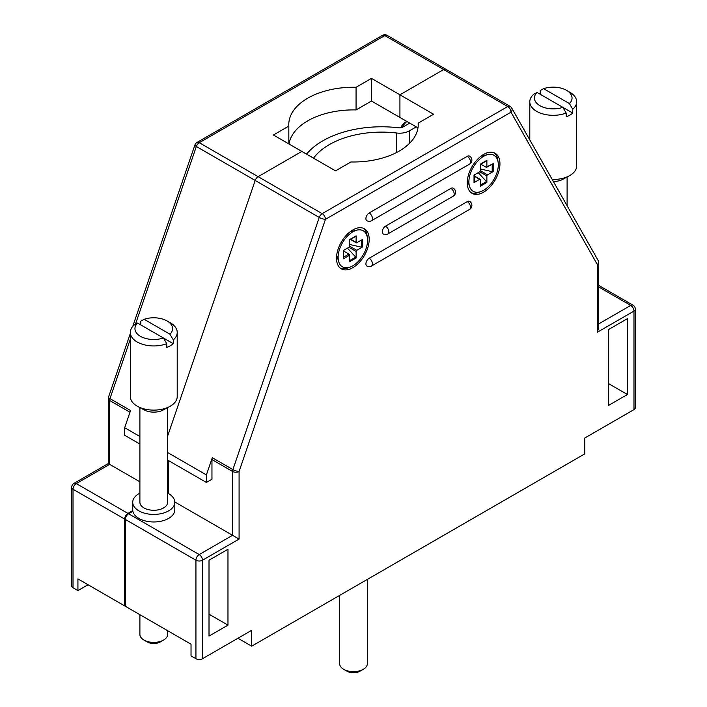 <?xml version="1.0" encoding="UTF-8"?>
<svg xmlns="http://www.w3.org/2000/svg" width="707" height="707" viewBox="0 0 707 707"><rect width="100%" height="100%" fill="white"/><g stroke="black" fill="none" stroke-linecap="round" stroke-linejoin="round"><path stroke-width="1.06" d="M369.187 258.241A4.622 2.669 120 0 0 366.173 262.315A4.622 2.669 120 0 0 366.88 266.018A4.622 4.622 0 0 0 371.502 266.018A4.622 2.669 -120 0 0 372.209 262.315A4.622 2.669 -120 0 0 369.187 258.241A4.622 2.669 120 0 0 366.173 262.315A4.622 2.669 120 0 0 366.88 266.018A4.622 4.622 0 0 0 371.502 266.018A4.622 2.669 -120 0 0 372.209 262.315A4.622 2.669 -120 0 0 369.187 258.241L467.256 201.619L369.187 258.241M469.572 201.389A4.622 2.669 120 0 0 467.256 201.619A4.622 2.669 120 0 1 469.572 201.389A4.622 4.622 0 0 1 469.572 209.405A4.622 2.669 -120 0 0 470.279 205.693A4.622 2.669 -120 0 0 467.256 201.619A4.622 2.669 -120 0 1 470.279 205.693A4.622 2.669 -120 0 1 469.572 209.405A4.622 4.622 0 0 0 469.572 201.389M209.016 560.218L209.016 636.088L227.972 625.138L227.972 549.268L209.016 560.218L209.016 636.088L227.972 625.138L227.972 549.268L209.016 560.218M499.946 163.874A23.119 13.345 -60 0 1 489.863 187.134A23.119 13.345 -60 0 1 472.046 193.329A23.119 13.345 -60 0 1 468.502 174.806A23.119 13.345 -60 0 1 483.606 154.435A23.119 13.345 -60 0 1 495.165 153.295A23.119 13.345 -60 0 1 499.946 163.874A23.119 13.345 -60 0 1 489.863 187.134A23.119 13.345 -60 0 1 472.046 193.329A23.119 13.345 -60 0 1 468.502 174.806A23.119 13.345 -60 0 1 483.606 154.435A23.119 13.345 -60 0 1 495.165 153.295A23.119 13.345 -60 0 1 499.946 163.874M202.476 658.73L251.674 630.326L251.674 646.18L584.777 453.867L584.777 438.013L633.976 409.609L633.976 311.089L597.362 332.228L598.714 327.668L597.362 332.228L597.362 264.604L510.993 112.201A4.622 3.57 -29.5 0 0 511.744 108.038A4.622 4.622 0 0 0 510.039 106.315A4.622 2.669 120 0 0 507.723 106.545L322.189 213.655A4.622 2.669 120 0 0 319.255 217.456A4.622 1.211 18.9 0 0 325.459 219.32L239.09 471.454A4.622 1.211 -161.1 0 1 232.886 469.589A4.622 2.669 120 0 0 232.55 471.454L232.55 535.305L199.206 554.553A4.622 2.669 120 0 0 195.936 560.218L195.936 658.73A4.622 2.669 180 0 0 202.476 658.73L251.674 630.326L251.674 646.18L584.777 453.867L584.777 438.013L633.976 409.609L633.976 311.089A4.622 2.669 0 0 0 635.328 309.198A4.622 4.622 0 0 0 633.021 305.194A4.622 2.669 120 0 0 630.706 305.424L598.714 323.894L630.706 305.424A4.622 2.669 60 0 1 633.976 311.089L597.362 332.228L597.362 264.604A4.622 2.669 0 0 0 598.714 262.721A4.622 4.622 0 0 0 598.113 260.441A4.622 3.57 150.5 0 1 597.362 264.604L510.993 112.201A4.622 3.57 -29.5 0 0 511.744 108.038L598.113 260.441A4.622 3.57 150.5 0 1 597.362 264.604A4.622 2.669 0 0 0 598.714 262.721L598.714 327.668L598.714 262.721A4.622 4.622 0 0 0 598.113 260.441L511.744 108.038A4.622 4.622 0 0 0 510.039 106.315A4.622 2.669 120 0 0 507.723 106.545A4.622 2.669 60 0 1 510.993 112.201L325.459 219.32A4.622 2.669 -120 0 0 322.189 213.655A4.622 2.669 120 0 0 319.255 217.456A4.622 1.211 18.9 0 0 325.459 219.32L239.09 471.454A4.622 1.211 -161.1 0 1 232.886 469.589A4.622 2.669 120 0 0 232.55 471.454A4.622 2.669 0 0 0 239.09 471.454L239.09 539.079L232.55 535.305L199.206 554.553A4.622 2.669 120 0 0 195.936 560.218A4.622 2.669 0 0 0 202.476 560.218L202.476 658.73A4.622 2.669 180 0 1 195.936 658.73L191.031 655.902L195.936 658.73L195.936 560.218A4.622 2.669 0 0 0 202.476 560.218A4.622 2.669 -120 0 0 199.206 554.553L127.94 513.406L199.206 554.553A4.622 2.669 -120 0 1 202.476 560.218L202.476 658.73M369.187 239.364A23.119 13.345 -60 0 1 359.103 262.633A23.119 13.345 -60 0 1 341.287 268.819A23.119 13.345 -60 0 1 337.743 250.305A23.119 13.345 -60 0 1 352.846 229.934A23.119 13.345 -60 0 1 364.405 228.785A23.119 13.345 -60 0 1 369.187 239.364A23.119 13.345 -60 0 1 359.103 262.633A23.119 13.345 -60 0 1 341.287 268.819A23.119 13.345 -60 0 1 337.743 250.305A23.119 13.345 -60 0 1 352.846 229.934A23.119 13.345 -60 0 1 364.405 228.785A23.119 13.345 -60 0 1 369.187 239.364M608.48 329.586L627.436 318.636L627.436 394.506L608.48 405.456L608.48 329.586L627.436 318.636L627.436 394.506L608.48 405.456L608.48 329.586M369.187 212.948A4.622 2.669 120 0 0 366.173 217.022A4.622 2.669 120 0 0 366.88 220.725A4.622 4.622 0 0 0 371.502 220.725A4.622 2.669 60 0 0 372.209 217.022A4.622 2.669 60 0 0 369.187 212.948A4.622 2.669 120 0 0 366.173 217.022A4.622 2.669 120 0 0 366.88 220.725A4.622 4.622 0 0 0 371.502 220.725A4.622 2.669 60 0 0 372.209 217.022A4.622 2.669 60 0 0 369.187 212.948L467.256 156.327L369.187 212.948M469.572 156.097A4.622 2.669 120 0 0 467.256 156.327A4.622 2.669 60 0 1 470.279 160.401A4.622 2.669 60 0 1 469.572 164.104L371.502 220.725L469.572 164.104A4.622 4.622 0 0 0 469.572 156.097A4.622 2.669 120 0 0 467.256 156.327A4.622 2.669 60 0 1 470.279 160.401A4.622 2.669 60 0 1 469.572 164.104A4.622 4.622 0 0 0 469.572 156.097M385.536 226.16A4.622 2.669 120 0 0 382.514 230.235A4.622 2.669 120 0 0 383.221 233.937A4.622 4.622 0 0 0 387.851 233.937A4.622 2.669 -120 0 0 388.558 230.235A4.622 2.669 -120 0 0 385.536 226.16A4.622 2.669 120 0 0 382.514 230.235A4.622 2.669 120 0 0 383.221 233.937A4.622 4.622 0 0 0 387.851 233.937A4.622 2.669 -120 0 0 388.558 230.235A4.622 2.669 -120 0 0 385.536 226.16L450.916 188.407L385.536 226.16M453.222 188.186A4.622 2.669 120 0 0 450.916 188.407A4.622 2.669 120 0 1 453.222 188.186A4.622 4.622 0 0 1 453.222 196.192A4.622 2.669 -120 0 0 453.938 192.481A4.622 2.669 -120 0 0 450.916 188.407A4.622 2.669 -120 0 1 453.938 192.481A4.622 2.669 -120 0 1 453.222 196.192A4.622 4.622 0 0 0 453.222 188.186M335.525 170.855L350.937 161.956A64.726 37.365 180 0 0 418.226 124.618A64.726 37.365 180 0 1 350.937 161.956L335.525 170.855L301.854 151.422L258.117 176.67A4.622 2.669 120 0 0 255.183 180.462L167.639 436.042L255.183 180.462L167.639 436.042L255.183 180.462L319.255 217.456L232.886 469.589L212.294 457.703A4.622 2.669 120 0 0 211.959 459.568L211.959 479.249L206.4 482.457L206.4 474.91L212.294 457.703A4.622 2.669 120 0 0 211.959 459.568L211.959 479.249L206.4 482.457L206.4 474.91L212.294 457.703L232.886 469.589L319.255 217.456L196.343 146.49L135.452 324.257L196.343 146.49A4.622 2.669 -60 0 1 199.277 142.699A4.622 2.669 -120 0 0 196.961 142.469L382.496 35.35A4.622 2.669 60 0 1 384.811 35.58L199.277 142.699A4.622 2.669 -120 0 0 196.961 142.469A4.622 4.622 0 0 0 194.902 144.97A4.622 1.211 18.9 0 0 196.343 146.49A4.622 2.669 -60 0 1 199.277 142.699L258.117 176.67A4.622 2.669 120 0 0 255.183 180.462L196.343 146.49A4.622 1.211 18.9 0 1 194.902 144.97L132.739 326.431L194.902 144.97A4.622 4.622 0 0 1 196.961 142.469L382.496 35.35A4.622 2.669 60 0 1 384.811 35.58A4.622 2.669 -60 0 1 387.118 35.35A4.622 4.622 0 0 0 382.496 35.35A4.622 4.622 0 0 1 387.118 35.35L445.967 69.321A4.622 2.669 120 0 0 443.651 69.551L399.923 94.8L371.475 78.38L356.063 87.279L356.063 109.93A64.726 37.365 0 0 0 289.022 144.016A64.726 37.365 0 0 1 356.063 109.93L356.063 87.279A64.726 37.365 180 0 0 288.774 124.618A64.726 37.365 180 0 1 356.063 87.279L371.475 78.38L371.475 101.03L356.063 109.93L371.475 101.03L371.475 78.38L433.585 114.242L399.923 94.8L399.923 117.45L399.923 94.8L443.651 69.551L399.923 94.8L399.923 117.45L371.475 101.03L399.923 117.45L399.923 94.8L443.651 69.551L507.723 106.545L322.189 213.655L258.117 176.67A4.622 2.669 120 0 0 255.183 180.462A4.622 2.669 120 0 1 258.117 176.67L322.189 213.655A4.622 2.669 -120 0 1 325.459 219.32L510.993 112.201A4.622 2.669 60 0 0 507.723 106.545L384.811 35.58L199.277 142.699L258.117 176.67L301.854 151.422L335.525 170.855M418.173 123.142L433.585 114.242L418.173 123.142A64.726 37.365 180 0 1 418.226 124.618A64.726 37.365 180 0 0 418.173 123.142L418.173 126.093L418.173 123.142M417.978 127.87L399.923 117.45L417.978 127.87M124.671 605.89L124.671 519.071A4.622 2.669 -60 0 1 127.94 513.406L132.775 510.613L127.94 513.406A4.622 2.669 -60 0 0 124.671 519.071L195.936 560.218L124.671 519.071L124.671 605.89L191.031 644.201L191.031 655.902L191.031 644.201L124.671 605.89M238.595 638.633L251.674 646.18L238.595 638.633L238.595 637.882L238.595 638.633M174.797 501.961L232.55 535.305L174.797 501.961M168.478 460.566L168.478 493.592L168.478 460.566M167.639 452.524L206.4 474.91L167.639 452.524M635.328 407.718A4.622 2.669 180 0 1 633.976 409.609A4.622 2.669 180 0 0 635.328 407.718L635.328 309.198A4.622 4.622 0 0 0 633.021 305.194A4.622 2.669 120 0 0 630.706 305.424A4.622 2.669 60 0 1 633.976 311.089A4.622 2.669 0 0 0 635.328 309.198L635.328 407.718M340.35 268.183A23.119 13.345 120 0 0 349.497 267.281A23.119 13.345 120 0 1 340.35 268.183M367.172 236.668A23.119 13.345 120 0 0 363.38 228.29A23.119 13.345 120 0 1 367.172 236.668M471.109 192.693A23.119 13.345 120 0 0 480.256 191.783A23.119 13.345 120 0 1 471.109 192.693M497.931 161.178A23.119 13.345 120 0 0 494.14 152.8A23.119 13.345 120 0 1 497.931 161.178M608.48 383.565L627.436 394.506L608.48 383.565M209.016 614.189L227.972 625.138L209.016 614.189M167.639 460.08L206.4 482.457L167.639 460.08M125.325 519.451A4.622 2.669 -60 0 1 128.594 513.786L76.294 483.588A4.622 2.669 -120 0 0 73.979 483.358L108.286 463.553L108.286 398.607A4.622 2.669 0 0 0 109.638 400.489L109.638 464.34L108.286 463.553L108.286 398.607A4.622 2.669 0 0 0 109.638 400.489A4.622 2.669 -60 0 1 109.974 398.624A4.622 1.211 -161.1 0 1 108.533 397.104L130.327 333.474L108.533 397.104A4.622 4.622 0 0 0 108.286 398.607A4.622 4.622 0 0 1 108.533 397.104A4.622 1.211 -161.1 0 0 109.974 398.624L130.327 339.21L109.974 398.624L130.565 410.52L109.974 398.624A4.622 2.669 -60 0 0 109.638 400.489L109.638 464.34L108.286 463.553L73.979 483.358A4.622 4.622 0 0 0 71.672 487.362A4.622 2.669 0 0 0 73.024 489.253A4.622 2.669 -60 0 1 76.294 483.588A4.622 2.669 -120 0 0 73.979 483.358A4.622 4.622 0 0 0 71.672 487.362A4.622 2.669 0 0 0 73.024 489.253L73.024 587.773L77.929 590.601L77.929 578.9L125.325 606.27L125.325 519.451A4.622 2.669 -60 0 1 128.594 513.786L76.294 483.588L109.638 464.34L76.294 483.588A4.622 2.669 -60 0 0 73.024 489.253L73.024 587.773A4.622 2.669 0 0 1 71.672 585.882A4.622 2.669 0 0 0 73.024 587.773L77.929 590.601L77.929 578.9L125.325 606.27L125.325 519.451L73.024 489.253L125.325 519.451M273.415 135.002L301.854 151.422L258.117 176.67L301.854 151.422L273.415 135.002L288.827 126.093A64.726 37.365 180 0 1 288.774 124.618A64.726 37.365 180 0 0 288.827 126.093L273.415 135.002M288.827 143.901L288.827 126.093L288.827 143.901M446.585 69.966A4.622 2.669 120 0 0 445.967 69.321A4.622 2.669 120 0 0 443.651 69.551L384.811 35.58A4.622 2.669 -60 0 1 387.118 35.35L445.967 69.321A4.622 2.669 120 0 0 443.651 69.551A4.622 2.669 120 0 1 445.967 69.321A4.622 2.669 120 0 1 446.585 69.966M88.066 584.751L77.929 590.601L88.066 584.751M132.889 511.311L128.594 513.786L132.889 511.311M139.898 481.812L109.638 464.34L139.898 481.812M124.671 427.726L130.565 410.52L124.671 427.726L139.898 436.511L124.671 427.726L124.671 435.273L124.671 427.726M139.898 444.067L124.671 435.273L139.898 444.067M167.639 630.697L167.639 634.391A13.866 8.007 180 0 1 163.573 640.047A13.866 8.007 180 0 1 143.963 640.047A13.866 8.007 180 0 1 139.898 634.391L139.898 614.675M163.573 640.047L160.303 641.938A9.244 5.338 180 0 1 147.233 641.938L143.963 640.047M137.6 323.081L163.397 337.973A18.815 10.861 180 0 1 140.463 336.32A18.815 10.861 180 0 1 137.6 323.081L134.25 324.92A23.437 13.53 180 0 0 130.327 332.414L130.327 396.583A23.437 13.53 180 0 0 137.794 406.49A23.437 13.53 180 0 0 166.746 407.851A23.437 13.53 180 0 0 169.742 406.49A23.437 13.53 180 0 0 177.21 396.583L177.21 332.414A23.437 13.53 180 0 1 173.286 339.908L169.936 334.199A18.815 10.861 180 0 0 167.073 320.96L170.343 322.843A23.437 13.53 180 0 1 177.21 332.414M173.286 339.908L173.286 343.682L163.397 337.973L166.746 343.682A23.437 13.53 180 0 1 142.699 344.344A23.437 13.53 180 0 1 130.327 332.414M173.286 343.682A23.437 13.53 180 0 1 166.746 347.455L166.746 343.682M169.742 406.49L163.22 409.989A13.866 8.007 180 0 1 144.316 409.989L137.794 406.49M167.639 407.621L167.639 502.27A13.866 8.007 180 0 1 153.764 510.277A13.866 8.007 180 0 1 139.898 502.27L139.898 407.621M167.639 493.141A21.033 12.143 180 0 1 174.806 502.27L174.806 509.827A21.033 12.143 180 0 1 161.815 521.041A21.033 12.143 180 0 1 138.89 518.408A21.033 12.143 180 0 1 132.73 509.827L132.73 502.27A21.033 12.143 180 0 1 139.898 493.141M140.79 324.92L140.79 321.146L144.14 319.308A18.815 10.861 180 0 1 167.073 320.96M144.14 319.308L169.936 334.199M174.806 502.27A21.033 12.143 180 0 1 161.815 513.494A21.033 12.143 180 0 1 138.89 510.861A21.033 12.143 180 0 1 132.73 502.27M537.064 92.449L562.86 107.34A18.815 10.861 180 0 1 539.927 105.688A18.815 10.861 180 0 1 537.064 92.449L533.714 94.287A23.437 13.53 180 0 0 529.79 101.781L529.79 139.889M540.254 94.287L540.254 90.514L543.603 88.675A18.815 10.861 180 0 1 566.537 90.328L569.807 92.219A23.437 13.53 180 0 1 576.673 101.781A23.437 13.53 180 0 1 572.75 109.276L572.75 113.049L562.86 107.34L566.21 113.049A23.437 13.53 180 0 1 542.163 113.712A23.437 13.53 180 0 1 529.79 101.781M572.75 113.049A23.437 13.53 180 0 1 566.21 116.823L566.21 113.049M576.673 101.781L576.673 165.951A23.437 13.53 180 0 1 569.206 175.857A23.437 13.53 180 0 1 566.21 177.218A23.437 13.53 180 0 1 552.229 179.472M569.206 175.857L562.684 179.366A13.866 8.007 180 0 1 553.387 181.513M572.75 109.276L569.4 103.567A18.815 10.861 180 0 0 566.537 90.328M543.603 88.675L569.4 103.567M409.397 143.45L409.397 130.848L416.264 126.88M306.529 154.117A83.214 48.041 180 0 1 398.642 127.799A4.622 2.669 0 0 0 402.857 127.074L409.724 123.106M409.397 130.848A13.866 8.007 180 0 1 396.751 133.022A73.97 42.703 0 0 0 313.519 158.156M480.831 164.165L486.222 167.276A0.928 0.53 -120 0 0 486.876 166.896L492.196 164.059M486.478 160.825A0.928 0.53 -120 0 0 486.876 160.356L486.876 166.896M480.336 168.964L492.196 171.677A0.928 0.53 0 0 0 493.186 171.554L487.53 174.823A0.928 0.53 120 0 0 486.876 175.955L486.876 182.486L480.336 186.268L480.336 179.728A0.928 0.53 120 0 0 479.682 179.348L474.026 182.618A0.928 0.53 0 0 0 474.229 182.044M474.026 182.618L474.026 175.071L479.682 171.801A0.928 0.53 120 0 0 480.336 170.67L480.336 164.139L486.876 160.356M498.311 164.819A20.803 12.01 -60 0 1 485.762 188.866A20.803 12.01 -60 0 1 469.528 186.374A20.803 12.01 -60 0 1 473.204 167.303A20.803 12.01 -60 0 1 487.874 154.594A20.803 12.01 -60 0 1 498.311 164.819M486.876 182.486A0.928 0.53 -120 0 0 486.478 181.566L478.206 172.649M406.781 121.41L405.146 122.355A6.937 4.003 120 0 0 400.86 127.755M406.923 121.489A11.559 6.672 120 0 0 402.186 127.393M343.531 250.976L348.922 254.087A0.928 0.53 60 0 1 349.576 255.218L343.266 258.868L343.469 257.604M349.576 244.463L361.436 247.167A0.928 0.53 0 0 0 362.426 247.043L356.77 250.313A0.928 0.53 120 0 0 356.116 251.445L356.116 257.984L349.576 261.758L349.576 255.218M355.718 236.315A0.928 0.53 -120 0 0 356.116 235.855L356.116 242.386A0.928 0.53 120 0 0 356.77 242.766L362.426 239.496L362.426 247.043M356.116 257.984A0.928 0.53 -120 0 0 355.718 257.065L347.446 248.148M338.132 257.295A20.803 12.01 -60 0 1 357.115 230.084A20.803 12.01 -60 0 1 363.248 254.812A20.803 12.01 -60 0 1 338.768 261.864A20.803 12.01 -60 0 1 338.132 257.295M343.266 258.868L343.266 250.561L348.922 247.291A0.928 0.53 120 0 0 349.576 246.16L349.576 239.629L356.116 235.855M239.09 539.079L232.55 535.305L232.55 471.454A4.622 2.669 0 0 0 239.09 471.454L239.09 539.079L202.476 560.218L239.09 539.079M367.366 579.387L367.366 663.643A13.866 8.007 180 0 1 363.31 669.308A13.866 8.007 180 0 1 343.69 669.308A13.866 8.007 180 0 1 339.634 663.643L339.634 595.4M363.31 669.308L360.04 671.19A9.244 5.338 180 0 1 346.96 671.19L343.69 669.308M598.714 286.962L630.706 305.424L598.714 286.962M211.959 459.568L232.55 471.454L211.959 459.568M129.982 412.234L109.638 400.489L129.982 412.234M396.751 133.022L396.751 152.412M474.291 176.237L479.682 179.348M493.186 163.246L493.186 171.554M479.682 171.801L486.876 175.955M480.336 170.67L487.53 174.823M492.196 164.139L492.196 171.677M486.478 181.566L480.336 185.119M348.922 254.087L343.531 257.198M348.922 247.291L356.116 251.445M349.576 246.16L356.77 250.313M361.436 240.071L361.436 247.167M350.725 239.275L356.116 242.386M355.718 257.065L349.576 260.609M633.021 305.194L598.714 285.398L633.021 305.194M371.502 266.018L469.572 209.405L371.502 266.018M387.851 233.937L453.222 196.192L387.851 233.937M510.039 106.315L445.967 69.321L510.039 106.315M71.672 585.882L71.672 487.362L71.672 585.882M567.102 205.71L567.102 176.989M474.291 182.238L474.291 174.912M467.46 179.693L469.528 186.374M481.06 156.141L487.874 154.594M492.532 163.944L486.681 167.32M480.336 164.448L486.681 160.781M480.141 179.304L474.291 175.928M336.7 255.183L338.768 261.864M350.301 231.631L357.115 230.084M343.531 250.402L343.531 257.958M355.921 236.279L349.576 239.938M356.31 242.81L350.46 239.434"/></g></svg>
